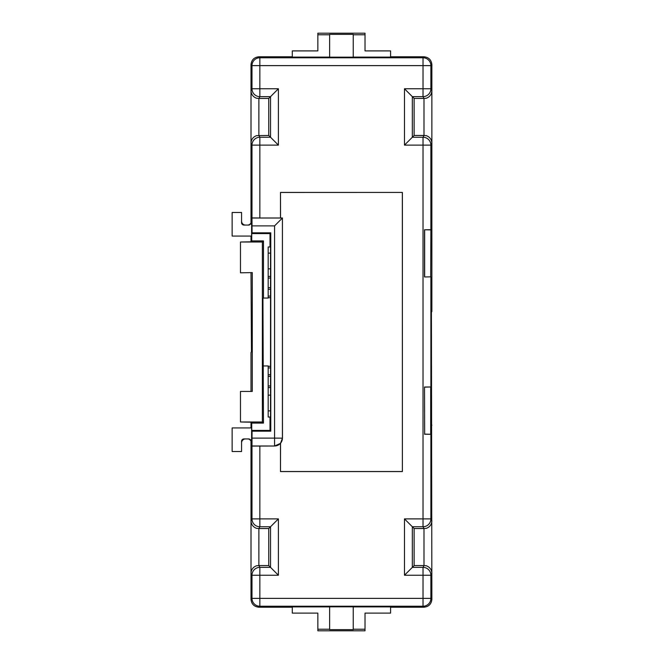 <?xml version="1.0" encoding="UTF-8"?>
<svg xmlns="http://www.w3.org/2000/svg" width="664" height="664" viewBox="0 0 664 664"><rect width="100%" height="100%" fill="white"/><g stroke="black" fill="none" stroke-linecap="round" stroke-linejoin="round"><path stroke-width="1" d="M353.231 629.231L365.026 629.231L365.026 630.8L317.849 630.8L317.849 629.231L329.643 629.231M292.293 607.211L258.869 607.211C254.129 606.713 251.507 604.091 251.009 599.351L251.009 440.224M251.009 427.931L251.009 422.196M251.009 391.204L251.009 352.551L251.457 351.654L251.009 272.796M251.009 241.804L251.009 236.069M251.009 223.776L251.009 64.649C251.507 59.909 254.129 57.287 258.869 56.789L292.293 56.789M252.054 431.077L251.731 430.421L270.016 430.421L270.671 431.077L252.054 431.077L251.988 446.084L274.597 446.017L280.498 443.353L280.498 471.573L402.376 471.573L402.376 192.427L280.498 192.427L280.498 217.983L259.848 217.983L259.848 145.117L251.988 145.117L251.009 143.158C251.233 139.448 253.092 136.942 256.578 135.639L268.746 135.464L278.399 145.117L278.399 88.769L259.848 88.769L259.848 65.628L251.988 65.628L251.009 64.649M240.484 391.42L252.278 391.42L240.484 391.42L240.484 421.98L262.355 421.98L263.459 423.076L251.731 423.076L251.731 430.421M251.731 423.076L252.162 422.221L240.484 421.98M252.278 391.42L252.278 272.58L240.484 272.821L252.278 272.58M252.162 241.779L251.731 240.924L263.459 240.924L262.355 242.02L240.484 242.02L252.162 241.779M251.731 233.579L252.054 232.923L270.671 232.923L270.016 233.579L251.731 233.579L251.731 240.924M259.848 217.983L251.988 217.916L252.054 232.923M251.606 236.069L251.606 222.706L249.249 225.063L243.929 225.063A2.357 2.357 0 0 1 241.571 222.706L241.571 212.48L232.134 212.48L232.134 236.069L251.606 236.069M251.606 441.294L251.606 427.931L232.134 427.931L232.134 451.52L241.571 451.52L241.571 441.294A2.357 2.357 0 0 1 243.929 438.937L249.249 438.937L251.606 441.294L248.909 438.937M251.988 446.084L251.988 518.883L259.848 518.883L259.848 526.751L270.53 526.751L268.746 528.536L258.96 528.536L259.848 526.751A7.86 7.86 -153.4 0 1 251.988 518.883L251.009 520.842C251.233 524.552 253.092 527.058 256.578 528.361L258.877 528.536L258.869 565.579L268.746 565.579L278.399 575.231L278.399 518.883L259.848 518.883L259.848 446.017M258.877 565.579L256.578 565.753C253.092 567.056 251.233 569.563 251.009 573.273L251.988 575.231A7.86 7.86 -26.6 0 1 259.848 567.363L258.96 565.579M258.869 56.789L259.848 57.768L423.018 57.768A7.86 7.86 45 0 1 430.886 65.628L259.848 65.628L259.848 57.768A7.86 7.86 -45 0 0 251.988 65.628L251.988 88.769L259.848 88.769L259.848 96.637L270.53 96.637L268.746 98.421L258.96 98.421L259.848 96.637A7.86 7.86 -153.4 0 1 251.988 88.769L251.009 90.727C251.233 94.437 253.092 96.944 256.578 98.247L258.877 98.421L258.869 135.464M248.261 438.937L250.751 439.834M241.571 442.871A3.934 3.934 0 0 1 245.506 438.937M251.009 223.942L248.261 225.063M245.506 225.063A3.934 3.934 0 0 1 241.571 221.129M252.162 225.884L274.564 225.884L282.424 218.016L252.088 218.016M262.355 421.98L262.355 242.02M240.484 242.02L240.484 272.58M251.606 222.706L248.909 225.063M278.399 518.883L270.53 526.751L270.53 567.363L259.848 567.363L259.848 575.231L251.988 575.231L251.988 598.372L259.848 598.372L259.848 575.231L278.399 575.231M258.869 607.211L259.848 606.232A7.86 7.86 -135 0 1 251.988 598.372L251.009 599.351M390.581 56.789L423.997 56.789C428.745 57.287 431.359 59.909 431.866 64.649L431.866 311.449L431.417 312.346L431.866 599.351C431.359 604.091 428.745 606.713 423.997 607.211L390.581 607.211M268.173 385.958L270.53 385.958M270.53 387.585L268.173 387.585M268.173 376.33L270.53 376.33M268.173 374.703L270.53 374.703M268.173 366.304L270.53 366.304M270.53 367.931L268.173 367.931M268.173 297.696L270.53 297.696M268.173 296.069L270.53 296.069M268.173 287.67L270.53 287.67M270.53 289.296L268.173 289.296M268.173 278.042L270.53 278.042M268.173 276.415L270.53 276.415M280.498 443.353L282.466 438.157L282.424 218.016L282.424 438.115A7.86 7.86 -45 0 1 274.564 445.984L274.564 438.115L252.162 438.115M282.466 217.983L280.498 217.983M252.162 232.823L270.771 232.823L270.771 431.177L252.162 431.177M263.459 240.924L263.459 298.053L268.173 298.053L268.173 246.95L270.016 246.95L270.016 233.579M270.016 430.421L270.016 417.05L270.53 416.536L270.53 247.464L270.016 246.95M270.771 431.177L270.771 232.823M263.459 298.053L262.944 298.568L263.459 423.076M270.016 417.05L268.173 417.05L268.173 365.947L263.459 365.947M329.643 606.83L353.231 606.83L353.231 629.638L329.643 629.638L329.643 606.83M353.231 606.888L390.581 606.888L390.581 613.104L365.026 613.104L365.026 614.042M317.849 614.042L317.849 613.104L292.293 613.104L292.293 606.888L329.643 606.888M365.026 49.958L365.026 50.896L390.581 50.896L390.581 57.112L353.231 57.112M329.643 57.112L292.293 57.112L292.293 50.896L317.849 50.896L317.849 49.958M353.231 57.17L329.643 57.17L329.643 34.362L353.231 34.362L353.231 57.17M270.53 410.875L268.173 410.875M268.173 395.146L270.53 395.146M270.53 268.854L268.173 268.854M268.173 253.125L270.53 253.125M268.746 135.464L268.746 98.421M430.886 229.711L430.695 276.838L424.52 276.963L424.52 229.777L430.886 229.711L430.886 145.117L423.018 145.117L423.018 518.883L404.476 518.883L414.128 528.536L414.128 565.579L404.476 575.231L423.018 575.231L423.018 598.372L259.848 598.372L259.848 606.232L423.018 606.232L423.018 598.372L430.886 598.372A7.86 7.86 135 0 1 423.018 606.232L423.997 607.211M424.52 434.223L430.886 434.289L424.645 434.107L424.52 387.037L424.645 434.107M424.645 387.162L430.886 386.971L424.52 387.037M424.52 276.963L430.695 276.838M423.997 56.789L423.018 57.768L423.018 88.769L430.886 88.769A7.86 7.86 153.4 0 1 423.018 96.637L412.336 96.637L414.128 98.421L414.128 135.464L404.476 145.117L423.018 145.117L423.018 137.249L412.336 137.249L412.336 96.637L404.476 88.769L404.476 145.117M251.988 217.916L251.988 145.117A7.86 7.86 -26.6 0 1 259.848 137.249L270.53 137.249L270.53 96.637L278.399 88.769M280.54 443.303L280.498 471.573M280.498 192.427L280.54 217.983M402.376 192.427L280.54 192.469M402.376 471.573L402.334 192.469M280.54 471.531L402.334 471.531M431.866 599.351L430.886 598.372L430.886 575.231L423.018 575.231L423.018 567.363L412.336 567.363L412.336 526.751L423.018 526.751L423.018 518.883L430.886 518.883A7.86 7.86 153.4 0 1 423.018 526.751L423.914 528.536L426.296 528.361C429.782 527.058 431.633 524.552 431.866 520.842L430.886 518.883L430.886 434.289M268.746 565.579L268.746 528.536M317.849 613.104L317.849 629.231M365.026 629.231L365.026 613.104M317.849 50.896L317.849 34.769L329.643 34.769M353.231 34.769L365.026 34.769L365.026 50.896M424.52 229.777L430.695 229.893M424.645 276.838L424.645 229.893M430.695 387.162L430.695 434.107M431.509 451.91L431.243 426.354L431.866 425.126M431.866 238.874L431.243 237.646L431.509 212.09M423.997 565.579L423.997 528.536L423.997 565.579L423.018 567.363A7.86 7.86 26.6 0 1 430.886 575.231L431.866 573.273C431.633 569.563 429.782 567.056 426.296 565.753L423.997 565.579M431.866 64.649L430.886 65.628L430.886 88.769L431.866 90.727C431.633 94.437 429.782 96.944 426.296 98.247L423.997 98.421L423.997 135.464L423.018 137.249A7.86 7.86 -153.4 0 1 430.886 145.117L431.866 143.158C431.633 139.448 429.782 136.942 426.296 135.639L423.997 135.464L423.997 98.421L414.128 98.421M365.026 34.769L365.026 33.2L317.849 33.2L317.849 34.769M414.128 135.464L423.914 135.464M414.128 565.579L423.914 565.579M414.128 528.536L423.914 528.536M278.399 145.117L259.848 145.117L259.848 137.249L258.96 135.464M252.088 445.984L274.597 446.017M423.914 98.421L423.018 96.637L423.018 88.769L404.476 88.769M404.476 518.883L404.476 575.231M274.564 225.884L274.564 438.115L282.466 438.157M430.886 386.971L430.886 277.029"/></g></svg>
